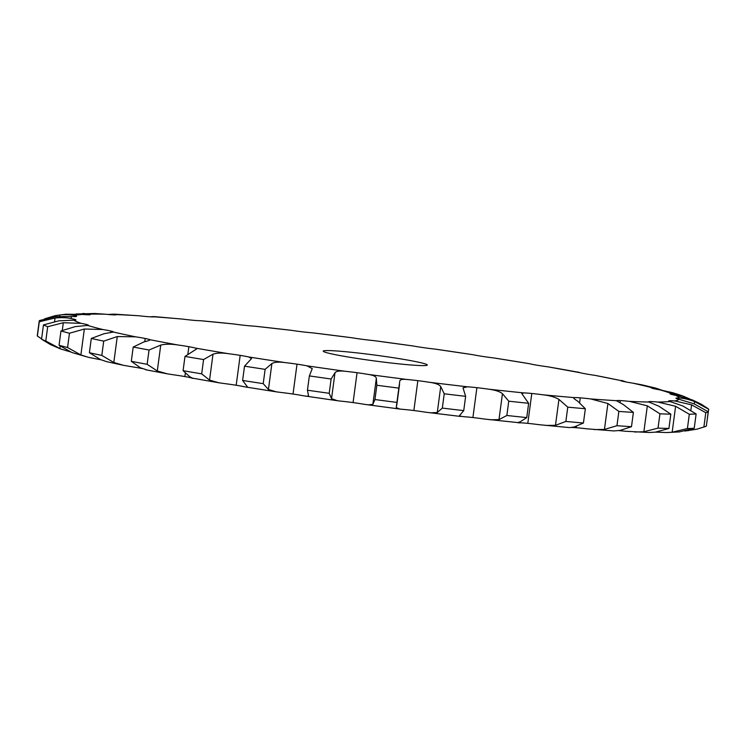<?xml version="1.0" encoding="UTF-8"?>
<svg xmlns="http://www.w3.org/2000/svg" width="746" height="746" viewBox="0 0 746 746"><rect width="100%" height="100%" fill="white"/><g stroke="black" fill="none" stroke-linecap="round" stroke-linejoin="round"><path stroke-width="1.12" d="M675.951 398.252A21 1.175 -172.4 0 1 675.951 398.243L675.951 398.252A21 1.175 -172.4 0 0 679.084 399.296A306.82 17.121 -172.4 0 1 674.72 400.938A21 1.175 -172.4 0 0 669.19 400.779L669.19 400.779A21 1.175 -172.4 0 0 668.724 400.956A21 1.175 -172.4 0 0 670.011 401.544A306.82 17.121 -172.4 0 1 657.869 402.057A21 1.175 -172.4 0 0 650.4 401.572L650.4 401.572A21 1.175 -172.4 0 0 648.628 401.805A21 1.175 -172.4 0 0 648.871 402.019A306.82 17.121 -172.4 0 1 629.456 401.376A21 1.175 -172.4 0 0 620.346 400.574L620.346 400.574A21 1.175 -172.4 0 0 616.522 400.686A306.82 17.121 -172.4 0 1 590.636 398.923A21 1.175 -172.4 0 0 580.257 397.842L580.257 397.842A21 1.175 -172.4 0 0 574.308 397.618A306.82 17.121 -172.4 0 1 542.995 394.802A21 1.175 -172.4 0 0 531.786 393.478A21 1.175 -172.4 0 0 531.777 393.478A21 1.175 -172.4 0 0 523.944 392.928A306.82 17.121 -172.4 0 1 488.49 389.17A21 1.175 -172.4 0 0 476.899 387.668A21 1.175 -172.4 0 1 476.899 387.668A21 1.175 -172.4 0 0 467.49 386.81A306.82 17.121 -172.4 0 1 429.351 382.278A21 1.175 -172.4 0 0 417.853 380.656A21 1.175 -172.4 0 1 417.853 380.656A21 1.175 -172.4 0 0 407.26 379.518A306.82 17.121 -172.4 0 1 368.002 374.38A21 1.175 -172.4 0 0 357.064 372.711A21 1.175 -172.4 0 1 357.064 372.711A21 1.175 -172.4 0 0 345.724 371.34A306.82 17.121 -172.4 0 1 306.942 365.829A21 1.175 -172.4 0 0 297.02 364.16A21 1.175 -172.4 0 1 297.02 364.16A21 1.175 -172.4 0 0 285.392 362.631A306.82 17.121 -172.4 0 1 248.688 356.952A21 1.175 -172.4 0 0 240.175 355.366L240.175 355.366A21 1.175 -172.4 0 0 228.752 353.735A306.82 17.121 -172.4 0 1 195.611 348.121A21 1.175 -172.4 0 0 188.869 346.694L188.869 346.694A21 1.175 -172.4 0 0 178.098 345.006A306.82 17.121 -172.4 0 1 149.89 339.7A21 1.175 -172.4 0 0 145.19 338.479L145.19 338.479A21 1.175 -172.4 0 0 135.52 336.819A306.82 17.121 -172.4 0 1 113.392 332.035A21 1.175 -172.4 0 0 113.448 331.97A21 1.175 -172.4 0 0 110.93 331.065L110.93 331.065A21 1.175 -172.4 0 0 102.761 329.508A306.82 17.121 -172.4 0 1 87.627 325.433A21 1.175 -172.4 0 0 88.392 325.228A21 1.175 -172.4 0 0 87.496 324.762L87.496 324.762A21 1.175 -172.4 0 0 81.155 323.363A306.82 17.121 -172.4 0 1 73.63 320.174A21 1.175 -172.4 0 0 75.924 319.941A21 1.175 -172.4 0 0 75.84 319.82L75.84 319.82A21 1.175 -172.4 0 0 71.588 318.635A306.82 17.121 -172.4 0 1 71.98 316.463A21 1.175 -172.4 0 0 76.446 316.444L76.446 316.444A21 1.175 -172.4 0 0 76.577 316.341A21 1.175 -172.4 0 0 74.46 315.53A306.82 17.121 -172.4 0 1 82.75 314.448A21 1.175 -172.4 0 0 89.287 314.775L89.287 314.775A21 1.175 -172.4 0 0 90.303 314.551A21 1.175 -172.4 0 0 89.651 314.159A306.82 17.121 -172.4 0 1 105.503 314.225A21 1.175 -172.4 0 0 113.83 314.877A21 1.175 -172.4 0 0 113.84 314.877A21 1.175 -172.4 0 0 116.553 314.663A21 1.175 -172.4 0 0 116.525 314.588A306.82 17.121 -172.4 0 1 139.288 315.8A21 1.175 -172.4 0 0 149.088 316.752L149.088 316.752A21 1.175 -172.4 0 0 153.993 316.808A306.82 17.121 -172.4 0 1 182.742 319.111A21 1.175 -172.4 0 0 193.596 320.314L193.596 320.314A21 1.175 -172.4 0 0 200.525 320.705A306.82 17.121 -172.4 0 1 234.076 324.006A21 1.175 -172.4 0 0 245.546 325.424L245.546 325.424A21 1.175 -172.4 0 0 254.209 326.142A306.82 17.121 -172.4 0 1 291.192 330.301A21 1.175 -172.4 0 0 302.801 331.877A21 1.175 -172.4 0 0 302.811 331.877A21 1.175 -172.4 0 0 312.854 332.875A306.82 17.121 -172.4 0 1 351.748 337.733A21 1.175 -172.4 0 0 363.032 339.393L363.032 339.393A21 1.175 -172.4 0 0 374.054 340.652A306.82 17.121 -172.4 0 1 413.275 346.004A21 1.175 -172.4 0 0 423.765 347.683L423.765 347.683A21 1.175 -172.4 0 0 435.3 349.137A306.82 17.121 -172.4 0 1 473.234 354.76A21 1.175 -172.4 0 0 482.503 356.392L482.503 356.392A21 1.175 -172.4 0 0 494.085 357.987A306.82 17.121 -172.4 0 1 529.194 363.656A21 1.175 -172.4 0 0 536.859 365.176L536.859 365.176A21 1.175 -172.4 0 0 548.012 366.845L580.108 372.711M675.951 398.243L675.951 398.243A21 1.175 -172.4 0 1 679.308 398.056C683.215 398.112 688.306 399.287 694.601 401.572L708.7 409.256A337.994 18.864 -172.4 0 0 707.721 408.407L701.287 404.239L692.465 399.968L675.717 395.361A21 1.175 -172.4 0 1 670.393 394.065A21 1.175 -172.4 0 1 670.011 393.776A21 1.175 -172.4 0 1 671.447 393.552L682.413 395.818L672.687 392.694L660.051 389.897A21 1.175 -172.4 0 1 652.759 388.414A21 1.175 -172.4 0 1 651.155 387.733A21 1.175 -172.4 0 1 651.454 387.584L655.781 388.125L641.849 384.815L632.729 383.136A21 1.175 -172.4 0 1 623.768 381.523A21 1.175 -172.4 0 1 620.159 380.413L594.87 375.341A21 1.175 -172.4 0 1 584.603 373.671A21 1.175 -172.4 0 1 584.594 373.671A21 1.175 -172.4 0 1 578.849 372.329L578.346 372.049M334.441 350.825A52.509 2.928 -172.4 0 1 392.536 357.595A52.509 2.928 -172.4 0 1 427.318 365.027A52.509 2.928 -172.4 0 1 374.884 360.989A52.509 2.928 -172.4 0 1 323.232 351.142A52.509 2.928 -172.4 0 1 334.441 350.825M618.863 430.619A21 1.175 -172.4 0 1 625.474 431.253L649.095 432.503L655.445 432.139L668.92 428.465A337.994 18.864 -172.4 0 1 658.028 428.111L643.873 431.757L634.659 432.018M571.501 427.467A21 1.175 -172.4 0 1 576.276 427.719L576.276 427.719A21 1.175 -172.4 0 1 586.654 428.801L613.744 430.918L619.879 430.479L631.489 426.693A337.994 18.864 -172.4 0 1 616.951 425.705L604.447 429.426L594.086 429.575M523.944 392.928L521.752 393.524L528.653 403.306L526.751 417.592L520.111 421.844C517.183 422.609 517.127 422.926 519.953 422.805A21 1.175 -172.4 0 1 527.795 423.355A21 1.175 -172.4 0 1 527.795 423.364A21 1.175 -172.4 0 1 539.013 424.679L569.73 427.626M467.49 386.81L462.996 387.845L465.644 396.34L463.732 410.626L459.247 415.923L463.499 416.688A21 1.175 -172.4 0 1 472.908 417.546A21 1.175 -172.4 0 1 472.908 417.555A21 1.175 -172.4 0 1 484.508 419.056L519.953 422.805M407.26 379.518C402.253 378.959 399.744 379.611 399.735 381.476L396.229 407.577L399.67 409.041L403.278 409.395A21 1.175 -172.4 0 1 413.862 410.533L413.862 410.533A21 1.175 -172.4 0 1 425.369 412.156L460.702 416.473M345.724 371.34C339.896 370.622 336.315 371.098 334.991 372.776L331.121 379.015L329.21 393.301L331.532 398.7L337.397 400.723L341.733 401.227A21 1.175 -172.4 0 1 353.072 402.588L353.072 402.588A21 1.175 -172.4 0 1 364.011 404.267L399.67 409.041M285.392 362.631C278.985 361.754 274.481 362.062 271.889 363.554L265.119 369.354L263.217 383.649L268.429 389.477L276.337 391.855L281.41 392.508A21 1.175 -172.4 0 1 293.029 394.037L293.029 394.037A21 1.175 -172.4 0 1 302.96 395.706L337.397 400.723M228.752 353.735C222.019 352.737 216.769 352.895 213.002 354.191L203.593 359.553L201.681 373.849L209.542 380.115L218.904 382.782L224.76 383.612A21 1.175 -172.4 0 1 236.184 385.253A21 1.175 -172.4 0 1 236.193 385.253A21 1.175 -172.4 0 1 244.697 386.829L276.337 391.855M178.098 345.006C171.328 343.934 165.547 343.953 160.754 345.072L149.041 350.014L147.139 364.309L157.294 370.986L167.3 373.83L174.107 374.884A21 1.175 -172.4 0 1 184.877 376.571L184.877 376.571A21 1.175 -172.4 0 1 191.619 377.998C193.643 378.791 193.037 378.381 189.792 376.767L183.087 370.697A337.994 18.864 -172.4 0 0 201.681 373.849M135.52 336.819L117.271 336.558L103.713 341.127L101.81 355.413L113.812 362.481L123.379 365.288L131.538 366.706A21 1.175 -172.4 0 1 141.199 368.356L141.199 368.356A21 1.175 -172.4 0 1 142.085 368.533M102.761 329.508L84.345 329.014L69.462 333.248L67.56 347.533L80.885 354.937L88.28 357.287L98.77 359.385A21 1.175 -172.4 0 1 100.915 359.749M529.194 363.656L494.085 357.987M621.465 380.404L626.398 382.045M655.781 388.125L662.094 390.261M682.413 395.818L689.798 398.979M473.234 354.76L435.3 349.137M679.084 399.296L694.19 403.875L708.243 411.792A337.994 18.864 -172.4 0 1 705.791 412.715L703.888 427.001L696.904 429.183L684.791 431.057M413.275 346.004L374.054 340.652M674.72 400.938L691.589 404.845L705.791 412.715M670.011 401.544L682.851 405.983L696.13 413.974L694.218 428.26L679.392 431.906L666.663 432.559L655.725 432.102M351.748 337.733L312.854 332.875M657.869 402.057L675.615 406.29L689.313 414.254L687.411 428.549L672.155 432.214L666.663 432.559M696.13 413.974A337.994 18.864 -172.4 0 1 689.313 414.254M648.871 402.019L658.904 406.216L670.831 414.179A337.994 18.864 -172.4 0 1 659.94 413.816L658.028 428.111M291.192 330.301L254.209 326.142M629.456 401.376L647.332 405.833L659.94 413.816M590.636 398.923L607.906 403.511L618.863 411.419A337.994 18.864 -172.4 0 0 633.391 412.407L623.339 404.556L616.494 400.742M234.076 324.006L200.525 320.705M573.627 397.907L574.308 397.618C572.825 397.646 573.916 398.802 577.6 401.078L585.34 408.733L583.437 423.019L574.14 427.001L570.326 427.495M182.742 319.111L153.788 316.574L150.16 316.817M542.995 394.802C549.821 395.585 555.127 397.114 558.94 399.399L567.771 407.148L565.869 421.443L555.481 425.323L545.317 425.425M585.34 408.733A337.994 18.864 -172.4 0 1 567.771 407.148M139.288 315.8L114.045 314.122L107.872 314.458M116.525 314.588L114.045 314.122M488.49 389.17C495.102 389.999 499.755 391.51 502.45 393.683L508.763 401.199L506.851 415.485L498.99 419.606L489.945 419.774M528.653 403.306A337.994 18.864 -172.4 0 1 508.763 401.199M105.503 314.225L94.91 313.497L75.98 314.001M89.651 314.159L82.899 313.441M429.351 382.278C435.487 383.118 439.282 384.554 440.737 386.596L444.234 393.795L442.331 408.09L437.277 412.519L430.041 412.827M465.644 396.34A337.994 18.864 -172.4 0 1 444.234 393.795M82.75 314.448L66.012 314.206L55.269 315.642L44.564 318.85M74.46 315.53C71.299 314.616 66.441 314.43 59.885 314.971L55.269 315.642M368.002 374.38C373.401 375.191 376.18 376.534 376.329 378.418L376.851 385.253L374.94 399.539L372.869 404.341L367.946 404.892M398.886 388.134A337.994 18.864 -172.4 0 1 376.851 385.253M71.98 316.463L55.288 316.696L39.501 320.547A337.994 18.864 -172.4 0 0 39.202 321.181A337.994 18.864 -172.4 0 0 39.286 321.768L37.375 336.054A337.994 18.864 -172.4 0 1 37.3 335.467L39.202 321.181M71.588 318.635C67.28 317.619 61.769 317.404 55.055 317.992L39.286 321.768M306.942 365.829L312.248 368.617L309.357 375.919L307.445 390.205L308.592 395.986L306.112 396.275M331.121 379.015A337.994 18.864 -172.4 0 1 309.357 375.919M73.63 320.174L58.831 320.836L43.464 324.911L41.562 339.206L50.588 344.652L60.687 348.979L70.245 351.832M81.155 323.363L63.317 322.738L47.688 326.701A337.994 18.864 -172.4 0 1 43.464 324.911M248.688 356.952L251.561 358.546L244.52 366.165L242.609 380.46L247.728 387.258L246.973 387.314M265.119 369.354A337.994 18.864 -172.4 0 1 244.52 366.165M47.688 326.701L45.786 340.997L60.687 348.979M87.627 325.433L75.327 326.589L60.967 330.963L59.065 345.249L71.868 352.504L88.28 357.287M69.462 333.248A337.994 18.864 -172.4 0 1 60.967 330.963M195.611 348.121L196.748 348.876L184.989 356.411L183.087 370.697M203.593 359.553A337.994 18.864 -172.4 0 1 184.989 356.411M218.904 382.782L191.619 377.998M113.392 332.035L104.086 333.704L91.301 338.442L89.389 352.727L100.626 359.628L106.827 361.707L123.379 365.288M103.713 341.127A337.994 18.864 -172.4 0 1 91.301 338.442M149.041 350.014A337.994 18.864 -172.4 0 1 133.208 347.039L143.941 341.91C148.613 340.773 150.599 340.036 149.89 339.7L150.067 339.924M147.139 364.309A337.994 18.864 -172.4 0 1 131.305 361.325L140.481 367.825L145.899 369.578M708.7 409.256L706.667 423.588M708.243 411.792L706.341 426.087A337.994 18.864 -172.4 0 1 705.296 426.563A337.994 18.864 -172.4 0 1 703.888 427.001M694.218 428.26A337.994 18.864 -172.4 0 1 687.411 428.549M583.437 423.019A337.994 18.864 -172.4 0 1 565.869 421.443M526.751 417.592A337.994 18.864 -172.4 0 1 506.851 415.485M463.732 410.626A337.994 18.864 -172.4 0 1 442.331 408.09M396.975 402.42A337.994 18.864 -172.4 0 1 374.94 399.539M37.375 336.054L41.599 338.889M329.21 393.301A337.994 18.864 -172.4 0 1 307.445 390.205M45.786 340.997A337.994 18.864 -172.4 0 1 41.562 339.206M263.217 383.649A337.994 18.864 -172.4 0 1 242.609 380.46M67.56 347.533A337.994 18.864 -172.4 0 1 59.065 345.249M101.81 355.413A337.994 18.864 -172.4 0 1 89.389 352.727M670.831 414.179L668.92 428.465M633.391 412.407L631.489 426.693M618.863 411.419L616.951 425.705M133.208 347.039L131.305 361.325M548.012 366.845A306.82 17.121 -172.4 0 1 563.827 369.615A306.82 17.121 -172.4 0 1 578.849 372.329M675.717 395.361A306.82 17.121 -172.4 0 1 679.308 398.056M660.051 389.897A306.82 17.121 -172.4 0 1 671.447 393.552M632.729 383.136A306.82 17.121 -172.4 0 1 651.454 387.584M594.87 375.341A306.82 17.121 -172.4 0 1 620.159 380.413M684.53 396.602L684.436 397.32M694.601 401.572L694.293 403.912M691.589 404.845L690.871 410.216M688.194 430.246L688.129 430.768M669.19 400.779L669.125 401.255M675.615 406.29L672.155 432.214M650.4 401.572L650.27 402.579M647.332 405.833L643.873 431.757M620.346 400.574L620.047 402.812M607.906 403.511L604.447 429.426M580.257 397.842L579.633 402.57M576.444 426.423L576.276 427.719M558.94 399.399L555.481 425.323M531.786 393.478L527.795 423.364M502.45 393.683L498.99 419.606M476.899 387.668L472.908 417.555M440.737 386.596L437.277 412.519M417.853 380.656L413.862 410.533M59.885 314.971L59.708 316.313M376.329 378.418L372.869 404.341M357.064 372.711L353.072 402.588M334.991 372.776L331.532 398.7M55.055 317.992L54.579 321.545M297.02 364.16L293.029 394.037M271.889 363.554L268.429 389.477M63.317 322.738L62.3 330.366M60.202 346.107L59.857 348.662M87.496 324.762L87.403 325.452M240.175 355.366L236.193 385.253M213.002 354.191L209.542 380.115M84.345 329.014L80.885 354.937M110.93 331.065L110.734 332.539M188.869 346.694L187.908 353.884M185.306 373.364L184.877 376.571M160.754 345.072L157.294 370.986M117.271 336.558L113.812 362.481M145.19 338.479L144.761 341.677M705.296 426.563L696.904 429.183M145.601 369.746L167.3 373.83M396.751 405.32L399.53 384.488"/></g></svg>
